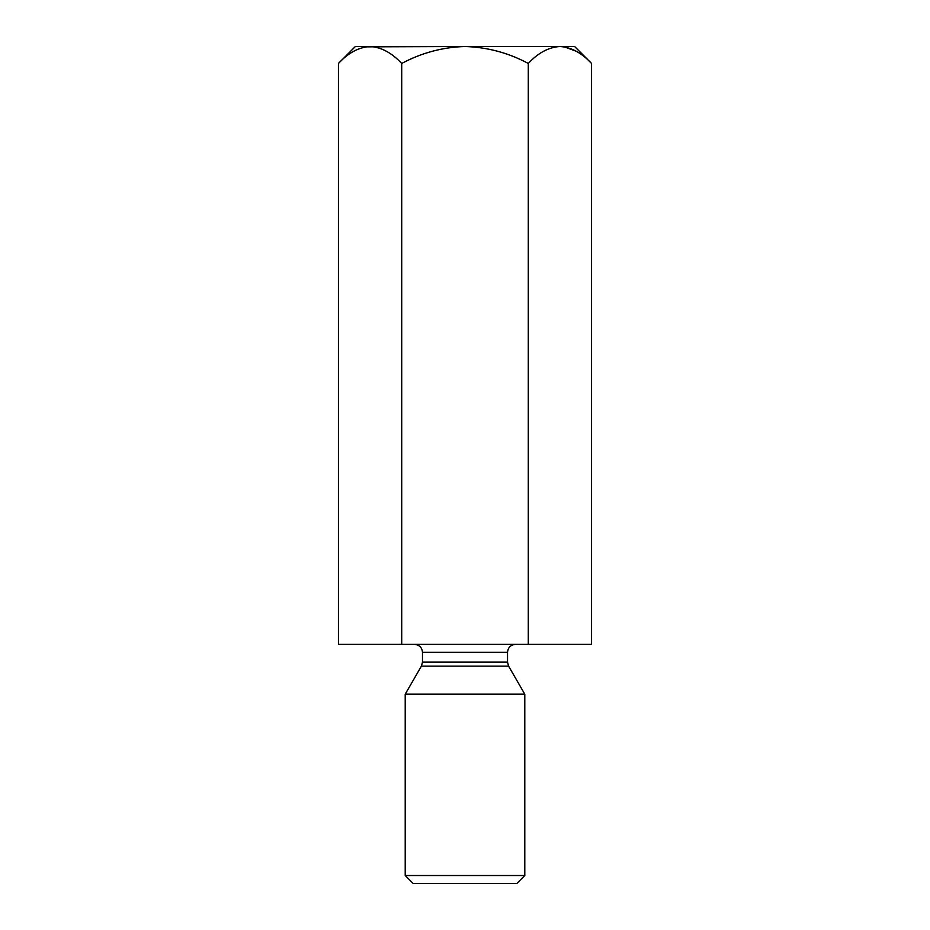 <?xml version="1.0" encoding="UTF-8"?>
<svg xmlns="http://www.w3.org/2000/svg" width="930" height="930" viewBox="0 0 930 930"><rect width="100%" height="100%" fill="white"/><g stroke="black" fill="none" stroke-linecap="round" stroke-linejoin="round"><path stroke-width="1.4" d="M528.287 644.362L528.287 63.461C538.133 52.859 548.677 47.209 559.918 46.5C571.032 47.151 581.587 52.801 591.561 63.461L591.561 644.362L338.439 644.362L338.439 63.461C348.285 52.859 358.829 47.209 370.082 46.5C381.195 47.151 391.739 52.801 401.714 63.461C421.511 52.836 442.61 47.186 465 46.5L365.711 46.849M401.714 644.362L401.714 63.461M576.216 51.243L564.289 46.849M591.561 63.461L574.612 46.5L465 46.5C487.343 47.186 508.443 52.836 528.287 63.461M370.082 46.5L355.388 46.5L338.439 63.461M515.499 644.362C510.651 644.827 508.001 647.489 507.524 652.325L422.476 652.325L422.476 662.148L421.406 666.136L405.213 694.175L524.787 694.175L524.787 875.525L405.213 875.525L405.213 694.175M421.406 666.136L508.594 666.136L524.787 694.175M524.787 875.525L516.813 883.5L413.187 883.5L405.213 875.525M422.476 662.148L507.524 662.148L507.524 652.325M422.476 652.325C422.046 647.536 419.384 644.874 414.501 644.362M508.594 666.136L507.524 662.148"/></g></svg>
